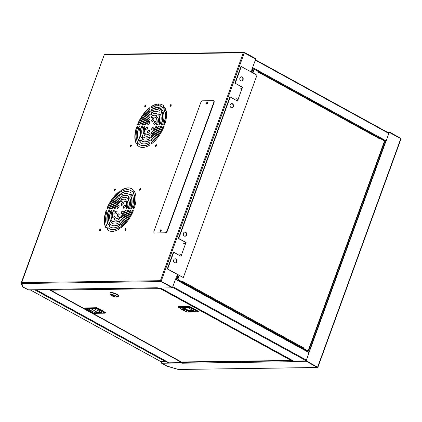 <?xml version="1.0" encoding="UTF-8"?>
<svg xmlns="http://www.w3.org/2000/svg" width="422" height="422" viewBox="0 0 422 422"><rect width="100%" height="100%" fill="white"/><g stroke="black" fill="none" stroke-linecap="round" stroke-linejoin="round"><path stroke-width="0.63" d="M161.932 363.142L167.17 366.154L178.295 369.477M308.572 349.674L309.88 350.244L306.077 360.916M389.158 132.434L385.481 143.063L389.158 132.434M400.773 139.239L400.752 138.69L389.348 132.429M387.76 132.413L389.364 132.392L400.684 138.653M317.819 367.151A0.67 0.549 -90.8 0 1 317.096 367.488L178.422 369.472L166.896 366.016L162.048 363.263L181.713 362.946L181.824 362.64L167.228 362.846M291.46 361.427L306.077 361.221L317.481 367.483L317.592 367.177L306.187 360.916L291.57 361.121L291.934 361.701A0.67 0.549 -90.8 0 1 291.845 361.638M317.602 367.14L306.008 360.879M306.203 360.879L309.88 350.244M310.075 350.244L308.603 349.585M384.009 142.409L385.307 142.974L309.901 350.149M400.768 138.653L400.879 138.347L389.474 132.086L389.364 132.392M389.474 132.086L387.217 132.118M161.879 363.284L166.896 362.931L161.573 363.004L161.689 363.284L167.212 366.254L178.226 369.466M306.077 361.221L306.187 360.916M317.096 367.488L317.481 367.483M291.523 360.029L291.897 360.166L291.655 360.815L181.961 362.334A0.67 0.549 89.2 0 0 182.241 363.221L181.713 362.946M181.961 362.334L182.082 362.002M291.887 361.116A0.338 0.274 -90.8 0 1 291.908 360.952L292.145 360.298M291.613 361.116A0.67 0.549 -90.8 0 1 291.655 360.815M400.752 138.653A0.67 0.549 -90.8 0 1 400.816 139.06M167.545 361.976L167.144 363.068M167.291 361.839L166.896 362.931M161.004 281.152L160.603 280.936M249.391 319.681L249.75 319.676A0.543 0.285 118.8 0 1 249.929 319.976L234.268 311.373A0.543 0.285 -61.2 0 0 234.089 311.072L175.663 278.989M326 108.876L326.48 108.865A0.543 0.285 -61.2 0 0 326.881 108.559L311.214 99.956A0.543 0.285 118.8 0 1 310.819 100.267L310.339 100.272M311.13 100.072L326.881 108.559M325.462 108.581L326.591 108.565M307.712 351.479L308.034 350.592M308.656 349.722L307.965 351.616M179.202 275.513L178.079 278.599A0.839 0.686 89.2 0 0 178.427 279.707L181.961 281.759A0.543 0.285 118.8 0 1 181.877 281.78L303.418 348.525A0.543 0.285 -61.2 0 0 303.914 348.023L303.761 348.535L307.49 350.582A0.839 0.686 89.2 0 0 308.392 350.165L384.289 141.65A0.839 0.686 89.2 0 0 383.941 140.542L380.211 138.495L380 138.975A0.543 0.285 -61.2 0 0 379.869 138.479L258.554 71.861M258.507 71.993A0.543 0.285 118.8 0 1 258.454 72.225L258.607 71.714L254.877 69.667A0.839 0.686 89.2 0 0 253.975 70.089L252.936 72.937M182.156 281.754L182.367 281.279A0.543 0.285 118.8 0 1 182.246 281.516M303.761 348.535L307.295 350.587A0.839 0.686 89.2 0 0 307.685 350.65M303.418 348.525L302.363 348.54M180.278 281.495L181.455 281.479M179.719 280.524L179.519 281.078M179.561 280.44L179.355 280.989M180.816 281.791L181.877 281.78M179.044 275.424L177.889 278.604A0.839 0.686 89.2 0 0 178.237 279.712L181.961 281.759M254.492 69.604A0.839 0.686 89.2 0 0 253.78 70.089L252.773 72.853M184.847 236.241A2.094 1.714 89.2 0 0 186.202 235.022A2.094 1.714 89.2 0 0 184.789 232.079M183.433 233.297A2.094 1.714 -90.8 0 1 184.968 232.063A2.094 1.714 -90.8 0 1 186.566 235.017A2.094 1.714 -90.8 0 1 185.026 236.251A2.094 1.714 -90.8 0 1 183.433 233.297M175.114 262.975A2.094 1.714 89.2 0 0 176.475 261.756A2.094 1.714 89.2 0 0 175.056 258.807M173.7 260.031A2.094 1.714 -90.8 0 1 175.241 258.797A2.094 1.714 -90.8 0 1 176.834 261.751A2.094 1.714 -90.8 0 1 175.299 262.985A2.094 1.714 -90.8 0 1 173.7 260.031M230.206 104.788A2.094 1.714 -90.8 0 1 231.741 103.554A2.094 1.714 -90.8 0 1 233.34 106.508A2.094 1.714 -90.8 0 1 231.799 107.742A2.094 1.714 -90.8 0 1 230.206 104.788M231.62 107.737A2.094 1.714 89.2 0 0 232.976 106.513A2.094 1.714 89.2 0 0 231.562 103.569M239.933 78.054A2.094 1.714 -90.8 0 1 241.474 76.825A2.094 1.714 -90.8 0 1 243.067 79.779A2.094 1.714 -90.8 0 1 241.532 81.013A2.094 1.714 -90.8 0 1 239.933 78.054M241.347 81.003A2.094 1.714 89.2 0 0 242.708 79.784A2.094 1.714 89.2 0 0 241.289 76.836M236.151 98.69A2.722 0.659 20 0 1 238.05 99.476L237.591 101.053L230.227 97.013L178.728 238.504L186.091 242.544L185.437 244.022A2.722 0.659 -160 0 0 183.538 243.236M167.645 268.962L183.306 277.56L167.281 268.967L167.645 268.962L173.727 252.25L181.085 256.296L181.544 254.714A2.722 0.659 20 0 0 179.645 253.928M183.306 277.56L256.977 75.158L241.31 66.555L235.233 83.266L242.592 87.307L241.938 88.784A2.722 0.659 -160 0 0 240.044 87.998M186.091 242.544L178.369 238.509L229.869 97.018L230.227 97.013M238.145 99.529L237.781 99.534L237.291 100.89M242.592 87.307L242.233 87.312L241.737 88.673M242.233 87.312L235.233 83.266M241.31 66.555L240.951 66.56L234.869 83.271M173.727 252.25L173.363 252.256L167.281 268.967M181.645 254.767L181.281 254.772L180.785 256.128M185.727 242.55L185.232 243.911M178.369 238.509L178.728 238.504M165.545 108.807L164.933 110.474L166.226 111.186M155.032 104.851L156.546 105.869M158.276 105.737L158.888 104.06M161.183 104.371L160.524 106.18M166.432 112.579L165.023 111.809M161.526 109.889L157.353 107.599M154.953 106.275L153.545 105.505M157.918 105.737L158.524 104.07M163.272 107.446L163.789 106.038M153.355 105.6L154.726 106.355M157.026 107.621L161.462 110.058M165.081 112.041L166.453 112.795M176.829 278.378L175.879 278.388M179.545 280.466L178.78 280.05M176.043 277.945L177.831 278.926M177.831 278.931L175.673 278.963M177.667 280.06L178.844 280.044M160.423 288.332L160.313 288.637A0.543 0.443 -90.8 0 1 160.059 288.01M92.861 309.838L93.146 309.057M181.249 361.886A0.543 0.285 -61.2 0 0 181.391 361.965A0.543 0.443 89.2 0 0 181.581 362.013L291.254 360.488A0.543 0.443 -90.8 0 1 291.064 360.441A0.543 0.285 -61.2 0 0 291.544 359.971M157.664 287.952L50.413 289.439A0.543 0.443 89.2 0 0 50.64 290.162A0.543 0.285 118.8 0 1 50.466 289.988M160.793 288.168A0.543 0.285 118.8 0 1 160.313 288.637L50.64 290.162L181.391 361.965L291.064 360.441L160.313 288.637M291.671 360.114L291.655 360.166A0.543 0.443 -90.8 0 1 291.254 360.488M92.698 309.753L92.951 309.057M105.41 312.554L102.077 310.297A2.511 0.607 -160 0 0 101.422 309.938L96.575 307.701L85.803 307.954M100.425 310.993L98.4 310.84L100.447 310.935M100.093 311.937L96.765 311.985L91.474 309.078M94.976 308.793L94.765 308.994L94.976 308.793L94.765 308.994L101.802 312.86L95.356 312.95L88.314 309.083L89.242 309.068M95.356 312.95L96.765 311.985M101.385 312.312L101.655 312.792L94.792 309.025L88.789 309.115M198.34 311.262L189.504 306.414L178.733 306.662M183.201 309.648L185.226 309.801L183.201 309.648M193.281 310.645L189.067 310.703L183.77 307.796M193.983 311.03L188.924 311.098L188.856 311.647L181.819 307.786L188.27 307.696L194.088 311.025M188.27 307.696L187.679 307.506L188.27 307.696M181.819 307.786L182.51 307.58L181.819 307.786M182.932 307.807L188.924 311.098L189.067 310.703M118.45 296.197L118.587 295.817A4.505 1.092 -160 0 0 116.947 294.239A4.505 1.092 -160 0 0 112.648 292.636A4.505 1.092 -160 0 0 110.126 292.736L109.984 293.116A4.505 1.092 20 0 1 110.849 292.81A4.505 1.092 20 0 1 116.804 294.625A4.505 1.092 20 0 1 118.45 296.197A4.505 1.092 20 0 1 118.223 296.402L116.688 297.062A3.244 0.786 20 0 1 116.229 297.135A3.244 0.786 20 0 1 113.054 296.36A3.244 0.786 20 0 1 110.78 294.915A3.244 0.786 20 0 1 111.371 294.472A3.244 0.786 20 0 1 115.264 295.569A3.244 0.786 20 0 1 116.688 297.062M110.78 294.915L110.026 293.422A4.505 1.092 20 0 1 109.984 293.116M114.995 296.582L112.173 295.031L115.069 296.376M166.532 114.9L165.413 114.283M163.662 113.323L161.584 112.183M156.799 109.556L154.405 108.238M152.653 107.278L151.735 106.777M166.521 115.443L165.445 114.853L166.521 115.454M163.773 113.935L161.726 112.811M155.876 109.599L153.83 108.475L155.855 109.599M151.556 107.241L152.147 107.563L151.556 107.225M163.778 113.951L161.737 112.832M160.793 361.548A0.712 0.369 -61.2 0 0 160.872 361.622A0.712 0.369 -61.2 0 0 160.977 361.649L165.456 361.585A0.712 0.369 -61.2 0 0 166.01 361.132M125.793 228.645A0.944 0.491 -61.2 0 0 124.986 229.389A0.944 0.491 -61.2 0 0 125.023 230.328A0.944 0.491 -61.2 0 0 125.165 230.365A0.944 0.491 -61.2 0 0 125.967 229.621A0.944 0.491 -61.2 0 0 125.93 228.677A0.944 0.491 -61.2 0 0 125.793 228.645M126.036 228.782A0.944 0.491 -61.2 0 0 125.297 229.404A0.944 0.491 -61.2 0 0 125.17 230.365M100.505 228.993A0.944 0.491 -61.2 0 0 99.697 229.737A0.944 0.491 -61.2 0 0 99.74 230.681A0.944 0.491 -61.2 0 0 99.877 230.713A0.944 0.491 -61.2 0 0 100.684 229.969A0.944 0.491 -61.2 0 0 100.647 229.03A0.944 0.491 -61.2 0 0 100.505 228.993M100.752 229.13A0.944 0.491 -61.2 0 0 100.009 229.753A0.944 0.491 -61.2 0 0 99.882 230.713M115.1 188.898A0.944 0.491 -61.2 0 0 114.293 189.642A0.944 0.491 -61.2 0 0 114.33 190.58A0.944 0.491 -61.2 0 0 114.473 190.612A0.944 0.491 -61.2 0 0 115.28 189.868A0.944 0.491 -61.2 0 0 115.238 188.929A0.944 0.491 -61.2 0 0 115.1 188.898M115.343 189.035A0.944 0.491 -61.2 0 0 114.605 189.657A0.944 0.491 -61.2 0 0 114.478 190.612M140.384 188.544A0.944 0.491 -61.2 0 0 139.582 189.288A0.944 0.491 -61.2 0 0 139.619 190.232A0.944 0.491 -61.2 0 0 139.761 190.264A0.944 0.491 -61.2 0 0 140.563 189.52A0.944 0.491 -61.2 0 0 140.526 188.576A0.944 0.491 -61.2 0 0 140.384 188.544M140.632 188.681A0.944 0.491 -61.2 0 0 139.893 189.304A0.944 0.491 -61.2 0 0 139.766 190.264M170.936 104.603A0.944 0.491 -61.2 0 0 170.135 105.347A0.944 0.491 -61.2 0 0 170.172 106.291A0.944 0.491 -61.2 0 0 170.314 106.323A0.944 0.491 -61.2 0 0 171.116 105.579A0.944 0.491 -61.2 0 0 171.079 104.635A0.944 0.491 -61.2 0 0 170.936 104.603M171.184 104.74A0.944 0.491 -61.2 0 0 170.446 105.363A0.944 0.491 -61.2 0 0 170.314 106.323M156.34 144.704A0.944 0.491 -61.2 0 0 155.539 145.448A0.944 0.491 -61.2 0 0 155.576 146.387A0.944 0.491 -61.2 0 0 155.718 146.423A0.944 0.491 -61.2 0 0 156.52 145.68A0.944 0.491 -61.2 0 0 156.483 144.735A0.944 0.491 -61.2 0 0 156.34 144.704M156.588 144.841A0.944 0.491 -61.2 0 0 155.85 145.463A0.944 0.491 -61.2 0 0 155.723 146.423M131.057 145.052A0.944 0.491 -61.2 0 0 130.25 145.796A0.944 0.491 -61.2 0 0 130.287 146.74A0.944 0.491 -61.2 0 0 130.43 146.772A0.944 0.491 -61.2 0 0 131.237 146.028A0.944 0.491 -61.2 0 0 131.195 145.089A0.944 0.491 -61.2 0 0 131.057 145.052M131.3 145.194A0.944 0.491 -61.2 0 0 130.562 145.817A0.944 0.491 -61.2 0 0 130.435 146.772M145.653 104.957A0.944 0.491 -61.2 0 0 144.846 105.7A0.944 0.491 -61.2 0 0 144.883 106.639A0.944 0.491 -61.2 0 0 145.026 106.676A0.944 0.491 -61.2 0 0 145.827 105.933A0.944 0.491 -61.2 0 0 145.79 104.988A0.944 0.491 -61.2 0 0 145.653 104.957M145.896 105.094A0.944 0.491 -61.2 0 0 145.157 105.716A0.944 0.491 -61.2 0 0 145.031 106.676M161.273 230.143A0.691 0.359 -61.2 0 0 161.193 230.127A0.691 0.359 -61.2 0 0 160.613 230.655A0.691 0.359 -61.2 0 0 160.613 231.351M161.262 230.322A0.691 0.359 -61.2 0 0 160.756 231.24M207.698 102.588A0.691 0.359 -61.2 0 0 207.619 102.578A0.691 0.359 -61.2 0 0 207.038 103.1A0.691 0.359 -61.2 0 0 207.038 103.801M207.687 102.773A0.691 0.359 -61.2 0 0 207.181 103.691L207.181 103.685M136.58 127.882L136.327 127.745A0.997 0.522 118.8 0 1 137.43 126.716A0.997 0.522 118.8 0 1 137.525 127.581A21.886 11.415 118.8 0 0 137.525 142.145A0.997 0.522 118.8 0 1 137.419 143.163A0.997 0.522 118.8 0 1 136.617 143.849A0.997 0.522 118.8 0 1 136.58 143.781A23.875 12.454 118.8 0 1 136.58 127.882A0.997 0.522 118.8 0 1 137.535 126.816M144.751 132.17A1.118 0.586 118.8 0 1 144.63 133.31A1.118 0.586 118.8 0 1 143.738 134.075A1.118 0.586 118.8 0 1 143.57 134.038A1.118 0.586 118.8 0 1 143.374 133.711A11.626 6.061 118.8 0 1 143.374 127.855A1.118 0.586 118.8 0 1 143.886 126.8A1.118 0.586 118.8 0 1 144.646 126.51A1.118 0.586 118.8 0 1 144.751 127.481A9.426 4.916 118.8 0 0 144.751 132.17M139.94 138.806A1.155 0.601 118.8 0 1 139.819 139.988A1.155 0.601 118.8 0 1 138.891 140.779A1.155 0.601 118.8 0 1 138.722 140.742A1.155 0.601 118.8 0 1 138.548 140.521A20.003 10.434 118.8 0 1 138.548 127.776A1.155 0.601 118.8 0 1 139.835 126.542A1.155 0.601 118.8 0 1 139.94 127.549A17.698 9.231 118.8 0 0 139.94 138.806M142.367 135.457A1.161 0.607 118.8 0 1 142.246 136.644A1.161 0.607 118.8 0 1 141.317 137.44A1.161 0.607 118.8 0 1 141.143 137.398A1.161 0.607 118.8 0 1 140.959 137.139A15.814 8.245 118.8 0 1 140.959 127.803A1.161 0.607 118.8 0 1 141.512 126.769A1.161 0.607 118.8 0 1 142.261 126.505A1.161 0.607 118.8 0 1 142.367 127.513A13.509 7.047 118.8 0 0 142.367 135.457M164.095 109.367L163.847 109.229A0.997 0.522 118.8 0 1 164.021 108.085A0.997 0.522 118.8 0 1 164.897 107.563A0.997 0.522 118.8 0 1 165.039 107.731A23.875 12.454 118.8 0 1 165.039 123.63A0.997 0.522 118.8 0 1 164.089 124.696A0.997 0.522 118.8 0 1 164.095 123.936A21.886 11.415 -61.2 0 0 164.095 109.367A0.997 0.522 118.8 0 1 164.2 108.343A0.997 0.522 118.8 0 1 165.007 107.668M156.868 119.347L156.62 119.204A1.118 0.586 118.8 0 1 156.815 117.928A1.118 0.586 118.8 0 1 157.796 117.342A1.118 0.586 118.8 0 1 157.992 117.664A11.626 6.061 118.8 0 1 157.992 123.519A1.118 0.586 118.8 0 1 156.889 124.907A1.118 0.586 118.8 0 1 156.726 124.865A1.118 0.586 118.8 0 1 156.62 123.894L156.868 124.036A9.426 4.916 -61.2 0 0 156.868 119.347A1.118 0.586 118.8 0 1 156.995 118.181A1.118 0.586 118.8 0 1 157.907 117.437M161.673 112.706L161.426 112.569A1.155 0.601 118.8 0 1 161.631 111.244A1.155 0.601 118.8 0 1 162.649 110.638A1.155 0.601 118.8 0 1 162.818 110.854A20.003 10.434 118.8 0 1 162.823 123.599A1.155 0.601 118.8 0 1 161.71 124.875A1.155 0.601 118.8 0 1 161.536 124.833A1.155 0.601 118.8 0 1 161.426 123.831L161.679 123.968A17.698 9.231 -61.2 0 0 161.673 112.706A1.155 0.601 118.8 0 1 161.811 111.503A1.155 0.601 118.8 0 1 162.76 110.733M159.252 116.055L158.999 115.918A1.161 0.607 118.8 0 1 159.205 114.589A1.161 0.607 118.8 0 1 160.228 113.982A1.161 0.607 118.8 0 1 160.413 114.241A15.814 8.245 118.8 0 1 160.413 123.577A1.161 0.607 118.8 0 1 159.284 124.912A1.161 0.607 118.8 0 1 159.11 124.87A1.161 0.607 118.8 0 1 158.999 123.862L159.252 123.999A13.509 7.047 -61.2 0 0 159.252 116.055A1.161 0.607 118.8 0 1 159.384 114.847A1.161 0.607 118.8 0 1 160.334 114.077M149.573 108.085L149.319 107.948A0.997 0.522 118.8 0 1 149.91 107.774A0.997 0.522 118.8 0 1 150.042 108.533A0.997 0.522 118.8 0 1 149.43 109.43A21.886 11.415 118.8 0 0 138.775 124.142A0.997 0.522 118.8 0 1 137.867 125.06A0.997 0.522 118.8 0 1 137.936 124.147A23.875 12.454 118.8 0 1 149.573 108.085A0.997 0.522 118.8 0 1 150.016 107.874M162.591 107.536A21.886 11.415 118.8 0 0 161.22 106.508A21.886 11.415 118.8 0 0 157.944 105.732A21.886 11.415 118.8 0 0 151.936 107.689A0.997 0.522 118.8 0 1 151.603 107.81A0.997 0.522 118.8 0 1 151.646 106.956A0.997 0.522 118.8 0 1 152.295 106.191L152.041 106.054A23.875 12.454 118.8 0 1 158.609 103.923A23.875 12.454 118.8 0 1 162.175 104.761A23.875 12.454 118.8 0 1 163.678 105.89A0.997 0.522 118.8 0 1 163.673 106.903A0.997 0.522 118.8 0 1 162.834 107.657A0.997 0.522 118.8 0 1 162.686 107.621A0.997 0.522 118.8 0 1 162.591 107.536L162.808 107.657A21.886 11.415 -61.2 0 0 161.468 106.645A21.886 11.415 -61.2 0 0 161.341 106.576M152.295 106.191A23.875 12.454 118.8 0 1 158.857 104.06A23.875 12.454 118.8 0 1 162.301 104.83M143.617 124.079A1.161 0.607 118.8 0 1 142.567 125.144A1.161 0.607 118.8 0 1 142.393 125.102A1.161 0.607 118.8 0 1 142.404 123.825A15.814 8.245 118.8 0 1 149.235 114.394A1.161 0.607 118.8 0 1 149.989 114.119A1.161 0.607 118.8 0 1 150.142 115.006A1.161 0.607 118.8 0 1 149.43 116.05A13.509 7.047 118.8 0 0 143.617 124.079M158.988 112.294L158.962 112.284A1.161 0.607 118.8 0 1 158.973 112.289A1.161 0.607 118.8 0 1 159.02 113.449A1.161 0.607 118.8 0 1 158.028 114.362A1.161 0.607 118.8 0 1 157.854 114.325A1.161 0.607 118.8 0 1 157.749 114.225L157.997 114.362A13.509 7.047 -61.2 0 0 157.438 113.987A13.509 7.047 -61.2 0 0 157.311 113.919M151.514 114.452A1.161 0.607 118.8 0 1 151.572 113.407A1.161 0.607 118.8 0 1 152.379 112.516A15.814 8.245 118.8 0 1 156.182 111.408A15.814 8.245 118.8 0 1 158.419 111.899M152.379 112.516L152.131 112.373A15.814 8.245 118.8 0 1 155.929 111.271A15.814 8.245 118.8 0 1 158.297 111.83A15.814 8.245 118.8 0 1 158.962 112.284M157.749 114.225A13.509 7.047 118.8 0 0 157.184 113.85A13.509 7.047 118.8 0 0 155.164 113.37A13.509 7.047 118.8 0 0 151.936 114.309A1.161 0.607 118.8 0 1 151.551 114.457A1.161 0.607 118.8 0 1 151.377 114.415A1.161 0.607 118.8 0 1 151.271 113.391A1.161 0.607 118.8 0 1 152.131 112.373M141.191 124.11A1.155 0.601 118.8 0 1 140.141 125.176A1.155 0.601 118.8 0 1 139.972 125.134A1.155 0.601 118.8 0 1 139.951 123.92A20.003 10.434 118.8 0 1 149.277 111.044A1.155 0.601 118.8 0 1 149.989 110.812A1.155 0.601 118.8 0 1 150.137 111.693A1.155 0.601 118.8 0 1 149.43 112.737A17.698 9.231 118.8 0 0 141.191 124.11M151.519 111.139A1.155 0.601 118.8 0 1 151.561 110.121A1.155 0.601 118.8 0 1 152.337 109.224L152.089 109.087A20.003 10.434 118.8 0 1 157.322 107.452A20.003 10.434 118.8 0 1 160.313 108.159A20.003 10.434 118.8 0 1 161.415 108.955A1.155 0.601 118.8 0 1 161.436 110.121A1.155 0.601 118.8 0 1 160.455 111.012A1.155 0.601 118.8 0 1 160.281 110.975A1.155 0.601 118.8 0 1 160.175 110.88L160.423 111.012A17.698 9.231 -61.2 0 0 159.453 110.316A17.698 9.231 -61.2 0 0 159.326 110.247M152.337 109.224A20.003 10.434 118.8 0 1 157.57 107.589A20.003 10.434 118.8 0 1 160.434 108.227M160.175 110.88A17.698 9.231 118.8 0 0 159.205 110.179A17.698 9.231 118.8 0 0 156.557 109.551A17.698 9.231 118.8 0 0 151.936 110.991A1.155 0.601 118.8 0 1 151.551 111.139A1.155 0.601 118.8 0 1 151.377 111.097A1.155 0.601 118.8 0 1 151.261 110.11A1.155 0.601 118.8 0 1 152.089 109.087M146.001 124.042A1.118 0.586 118.8 0 1 144.989 125.07A1.118 0.586 118.8 0 1 144.82 125.033A1.118 0.586 118.8 0 1 144.888 123.704A11.626 6.061 118.8 0 1 149.172 117.791A1.118 0.586 118.8 0 1 149.968 117.448A1.118 0.586 118.8 0 1 150.116 118.297A1.118 0.586 118.8 0 1 149.43 119.305A9.426 4.916 118.8 0 0 146.001 124.042M156.604 115.691L156.478 115.623A1.118 0.586 118.8 0 1 156.546 115.649A1.118 0.586 118.8 0 1 156.594 116.762A1.118 0.586 118.8 0 1 155.639 117.648A1.118 0.586 118.8 0 1 155.47 117.606A1.118 0.586 118.8 0 1 155.365 117.516L155.607 117.643A9.426 4.916 -61.2 0 0 155.47 117.564A9.426 4.916 -61.2 0 0 155.343 117.501M155.365 117.516A9.426 4.916 118.8 0 0 155.222 117.427A9.426 4.916 118.8 0 0 153.814 117.094A9.426 4.916 118.8 0 0 151.936 117.564A1.118 0.586 118.8 0 1 151.561 117.701A1.118 0.586 118.8 0 1 151.625 116.641A1.118 0.586 118.8 0 1 152.447 115.818A11.626 6.061 118.8 0 1 154.79 115.227A11.626 6.061 118.8 0 1 156.404 115.57M152.447 115.818L152.194 115.681A11.626 6.061 118.8 0 1 154.542 115.09A11.626 6.061 118.8 0 1 156.277 115.501A11.626 6.061 118.8 0 1 156.478 115.623M115.29 214.054A1.677 0.876 118.8 0 1 115.396 212.345A1.677 0.876 118.8 0 1 116.767 211.148A1.677 0.876 118.8 0 1 116.883 211.158M115.406 214.065A1.677 0.876 118.8 0 1 115.153 214.007A1.677 0.876 118.8 0 1 115.09 212.329A1.677 0.876 118.8 0 1 116.519 211.011A1.677 0.876 118.8 0 1 116.767 211.069A1.677 0.876 118.8 0 1 116.836 212.741A1.677 0.876 118.8 0 1 115.406 214.065M121.547 205.419A1.677 0.876 118.8 0 1 121.652 203.71A1.677 0.876 118.8 0 1 123.024 202.513A1.677 0.876 118.8 0 1 123.14 202.518M121.663 205.43A1.677 0.876 118.8 0 1 121.409 205.372A1.677 0.876 118.8 0 1 121.346 203.694A1.677 0.876 118.8 0 1 122.776 202.375A1.677 0.876 118.8 0 1 123.024 202.433A1.677 0.876 118.8 0 1 123.092 204.106A1.677 0.876 118.8 0 1 121.663 205.43M121.547 213.965A1.677 0.876 118.8 0 1 121.652 212.255A1.677 0.876 118.8 0 1 123.024 211.058A1.677 0.876 118.8 0 1 123.14 211.069M121.663 213.975A1.677 0.876 118.8 0 1 121.409 213.917A1.677 0.876 118.8 0 1 121.346 212.245A1.677 0.876 118.8 0 1 122.776 210.921A1.677 0.876 118.8 0 1 123.024 210.979A1.677 0.876 118.8 0 1 123.092 212.656A1.677 0.876 118.8 0 1 121.663 213.975M117.379 216.876A1.677 0.876 118.8 0 1 117.485 215.167A1.677 0.876 118.8 0 1 118.856 213.97A1.677 0.876 118.8 0 1 118.967 213.975M117.49 216.887A1.677 0.876 118.8 0 1 117.242 216.824A1.677 0.876 118.8 0 1 117.174 215.151A1.677 0.876 118.8 0 1 118.603 213.827A1.677 0.876 118.8 0 1 118.856 213.891A1.677 0.876 118.8 0 1 118.92 215.563A1.677 0.876 118.8 0 1 117.49 216.887M123.635 208.241A1.677 0.876 118.8 0 1 123.741 206.532A1.677 0.876 118.8 0 1 125.107 205.329A1.677 0.876 118.8 0 1 125.223 205.34M123.746 208.246A1.677 0.876 118.8 0 1 123.498 208.188A1.677 0.876 118.8 0 1 123.43 206.516A1.677 0.876 118.8 0 1 124.859 205.192A1.677 0.876 118.8 0 1 125.107 205.25A1.677 0.876 118.8 0 1 125.176 206.928A1.677 0.876 118.8 0 1 123.746 208.246M117.374 208.326A1.677 0.876 118.8 0 1 117.485 206.616A1.677 0.876 118.8 0 1 118.851 205.419A1.677 0.876 118.8 0 1 118.967 205.43M117.49 208.336A1.677 0.876 118.8 0 1 117.242 208.278A1.677 0.876 118.8 0 1 117.174 206.601A1.677 0.876 118.8 0 1 118.603 205.282A1.677 0.876 118.8 0 1 118.851 205.34A1.677 0.876 118.8 0 1 118.92 207.012A1.677 0.876 118.8 0 1 117.49 208.336M120.966 221.233A1.161 0.607 118.8 0 1 121.636 219.403A13.509 7.047 -61.2 0 0 127.449 211.38A1.161 0.607 118.8 0 1 128.499 210.309A1.161 0.607 118.8 0 1 128.536 210.309M127.449 211.38L127.196 211.243A1.161 0.607 118.8 0 1 128.251 210.172A1.161 0.607 118.8 0 1 128.425 210.214A1.161 0.607 118.8 0 1 128.415 211.491A15.814 8.245 118.8 0 1 121.583 220.922A1.161 0.607 118.8 0 1 120.824 221.197A1.161 0.607 118.8 0 1 120.676 220.31A1.161 0.607 118.8 0 1 121.383 219.266L121.636 219.403M120.972 224.546A1.155 0.601 118.8 0 1 121.636 222.716A17.698 9.231 -61.2 0 0 129.876 211.343A1.155 0.601 118.8 0 1 130.925 210.277A1.155 0.601 118.8 0 1 130.957 210.283M129.876 211.343L129.623 211.206A1.155 0.601 118.8 0 1 130.672 210.14A1.155 0.601 118.8 0 1 130.846 210.182A1.155 0.601 118.8 0 1 130.867 211.401A20.003 10.434 118.8 0 1 121.536 224.272A1.155 0.601 118.8 0 1 120.829 224.504A1.155 0.601 118.8 0 1 120.681 223.623A1.155 0.601 118.8 0 1 121.383 222.579L121.636 222.716M120.987 217.905A1.118 0.586 118.8 0 1 121.636 216.148A9.426 4.916 -61.2 0 0 125.065 211.411A1.118 0.586 118.8 0 1 126.078 210.383A1.118 0.586 118.8 0 1 126.104 210.383M125.065 211.411L124.817 211.274A1.118 0.586 118.8 0 1 125.83 210.246A1.118 0.586 118.8 0 1 125.999 210.283A1.118 0.586 118.8 0 1 125.93 211.617A11.626 6.061 118.8 0 1 121.647 217.53A1.118 0.586 118.8 0 1 120.845 217.868A1.118 0.586 118.8 0 1 120.703 217.019A1.118 0.586 118.8 0 1 121.383 216.011L121.636 216.148M133.199 210.393A0.997 0.522 118.8 0 1 133.204 210.393A0.997 0.522 118.8 0 0 132.292 211.311L132.044 211.174A0.997 0.522 118.8 0 1 132.946 210.256A0.997 0.522 118.8 0 1 133.099 210.288A0.997 0.522 118.8 0 1 133.13 211.306A23.875 12.454 118.8 0 1 121.494 227.368A0.997 0.522 118.8 0 1 120.903 227.548A0.997 0.522 118.8 0 1 120.776 226.783A0.997 0.522 118.8 0 1 121.383 225.886L121.636 226.023A21.886 11.415 -61.2 0 0 132.292 211.311M109.725 228.877A21.886 11.415 -61.2 0 0 109.847 228.951A21.886 11.415 -61.2 0 0 119.136 227.769A0.997 0.522 118.8 0 1 119.463 227.643A0.997 0.522 118.8 0 1 119.468 227.643M119.136 227.769L118.883 227.632A0.997 0.522 118.8 0 1 119.215 227.505A0.997 0.522 118.8 0 1 119.363 227.537A0.997 0.522 118.8 0 1 119.468 228.376A0.997 0.522 118.8 0 1 118.772 229.262A23.875 12.454 118.8 0 1 108.639 230.554A23.875 12.454 118.8 0 1 107.141 229.426A0.997 0.522 118.8 0 1 107.146 228.418A0.997 0.522 118.8 0 1 107.979 227.658A0.997 0.522 118.8 0 1 108.132 227.695A0.997 0.522 118.8 0 1 108.222 227.78A21.886 11.415 118.8 0 0 109.599 228.814L109.847 228.951M108.232 227.796A0.997 0.522 118.8 0 1 108.243 227.796A0.997 0.522 118.8 0 0 107.394 228.555A0.997 0.522 118.8 0 0 107.388 229.563L107.141 229.426M115.723 217.952A9.426 4.916 -61.2 0 0 115.844 218.026A9.426 4.916 -61.2 0 0 119.131 217.894A1.118 0.586 118.8 0 1 119.505 217.752A1.118 0.586 118.8 0 1 119.526 217.752M119.131 217.894L118.883 217.757A1.118 0.586 118.8 0 1 119.252 217.615A1.118 0.586 118.8 0 1 119.421 217.652A1.118 0.586 118.8 0 1 119.5 218.686A1.118 0.586 118.8 0 1 118.619 219.635A11.626 6.061 118.8 0 1 114.536 219.815A11.626 6.061 118.8 0 1 114.336 219.698A1.118 0.586 118.8 0 1 114.267 219.672A1.118 0.586 118.8 0 1 114.225 218.554A1.118 0.586 118.8 0 1 115.18 217.673A1.118 0.586 118.8 0 1 115.343 217.71A1.118 0.586 118.8 0 1 115.449 217.805A9.426 4.916 118.8 0 0 115.596 217.889L115.844 218.026M114.462 219.767A1.118 0.586 118.8 0 1 114.504 218.628A1.118 0.586 118.8 0 1 115.428 217.81A1.118 0.586 118.8 0 1 115.459 217.81M111.74 225.206A17.698 9.231 -61.2 0 0 111.867 225.279A17.698 9.231 -61.2 0 0 119.131 224.462A1.155 0.601 118.8 0 1 119.516 224.314A1.155 0.601 118.8 0 1 119.547 224.319M119.131 224.462L118.883 224.325A1.155 0.601 118.8 0 1 119.268 224.177A1.155 0.601 118.8 0 1 119.442 224.219A1.155 0.601 118.8 0 1 119.553 225.206A1.155 0.601 118.8 0 1 118.73 226.234A20.003 10.434 118.8 0 1 110.506 227.163A20.003 10.434 118.8 0 1 109.403 226.361A1.155 0.601 118.8 0 1 109.382 225.195A1.155 0.601 118.8 0 1 110.364 224.304A1.155 0.601 118.8 0 1 110.532 224.34A1.155 0.601 118.8 0 1 110.643 224.441A1.155 0.601 118.8 0 0 110.611 224.441A1.155 0.601 118.8 0 0 109.63 225.332A1.155 0.601 118.8 0 0 109.651 226.498L109.403 226.361M113.755 221.534A13.509 7.047 -61.2 0 0 113.882 221.608A13.509 7.047 -61.2 0 0 119.131 221.149A1.161 0.607 118.8 0 1 119.521 221.001A1.161 0.607 118.8 0 1 119.553 221.001M119.131 221.149L118.883 221.012A1.161 0.607 118.8 0 1 119.268 220.864A1.161 0.607 118.8 0 1 119.442 220.901A1.161 0.607 118.8 0 1 119.547 221.925A1.161 0.607 118.8 0 1 118.688 222.943A15.814 8.245 118.8 0 1 112.521 223.491A15.814 8.245 118.8 0 1 111.851 223.038A1.161 0.607 118.8 0 1 111.841 223.032A1.161 0.607 118.8 0 1 111.793 221.872A1.161 0.607 118.8 0 1 112.785 220.954A1.161 0.607 118.8 0 1 112.959 220.996A1.161 0.607 118.8 0 1 113.07 221.091A1.161 0.607 118.8 0 0 113.038 221.091A1.161 0.607 118.8 0 0 112.052 221.993A1.161 0.607 118.8 0 0 112.083 223.159M106.977 210.757A0.997 0.522 118.8 0 1 106.982 210.757A0.997 0.522 118.8 0 0 106.027 211.823L105.774 211.686A0.997 0.522 118.8 0 1 106.729 210.62A0.997 0.522 118.8 0 1 106.877 210.652A0.997 0.522 118.8 0 1 106.972 211.522A21.886 11.415 118.8 0 0 106.972 226.087A0.997 0.522 118.8 0 1 106.792 227.231A0.997 0.522 118.8 0 1 105.917 227.753A0.997 0.522 118.8 0 1 105.78 227.585L106.027 227.722A23.875 12.454 118.8 0 1 106.027 211.823M113.159 218.016A1.118 0.586 118.8 0 1 113.075 217.789A11.626 6.061 118.8 0 1 113.075 211.934A1.118 0.586 118.8 0 1 114.177 210.546A1.118 0.586 118.8 0 1 114.204 210.546M113.075 211.934L112.822 211.797A1.118 0.586 118.8 0 1 113.924 210.409A1.118 0.586 118.8 0 1 114.093 210.451A1.118 0.586 118.8 0 1 114.198 211.422A9.426 4.916 118.8 0 0 114.198 216.111A1.118 0.586 118.8 0 1 113.998 217.393A1.118 0.586 118.8 0 1 113.017 217.979A1.118 0.586 118.8 0 1 112.822 217.652L113.075 217.789M108.312 224.72A1.155 0.601 118.8 0 1 108.248 224.599A20.003 10.434 118.8 0 1 108.248 211.855A1.155 0.601 118.8 0 1 109.361 210.578A1.155 0.601 118.8 0 1 109.393 210.578M108.248 211.855L107.995 211.717A1.155 0.601 118.8 0 1 109.108 210.441A1.155 0.601 118.8 0 1 109.282 210.483A1.155 0.601 118.8 0 1 109.388 211.485A17.698 9.231 118.8 0 0 109.393 222.747A1.155 0.601 118.8 0 1 109.187 224.071A1.155 0.601 118.8 0 1 108.169 224.678A1.155 0.601 118.8 0 1 107.995 224.462L108.248 224.599M110.733 221.376A1.161 0.607 118.8 0 1 110.654 221.218A15.814 8.245 118.8 0 1 110.654 211.881A1.161 0.607 118.8 0 1 111.783 210.541A1.161 0.607 118.8 0 1 111.819 210.541M110.654 211.881L110.406 211.744A1.161 0.607 118.8 0 1 111.535 210.404A1.161 0.607 118.8 0 1 111.709 210.446A1.161 0.607 118.8 0 1 111.814 211.454A13.509 7.047 118.8 0 0 111.819 219.398A1.161 0.607 118.8 0 1 111.608 220.727A1.161 0.607 118.8 0 1 110.59 221.339A1.161 0.607 118.8 0 1 110.406 221.075L110.654 221.218M107.309 209.001A0.997 0.522 118.8 0 1 107.388 208.088A23.875 12.454 118.8 0 1 119.02 192.026A0.997 0.522 118.8 0 1 119.463 191.815A0.997 0.522 118.8 0 1 119.468 191.815M119.02 192.026L118.772 191.889A0.997 0.522 118.8 0 1 119.21 191.678A0.997 0.522 118.8 0 1 119.357 191.715A0.997 0.522 118.8 0 1 119.489 192.474A0.997 0.522 118.8 0 1 118.877 193.371A21.886 11.415 118.8 0 0 108.222 208.083A0.997 0.522 118.8 0 1 107.167 208.969A0.997 0.522 118.8 0 1 107.135 207.951L107.388 208.088M114.409 209.011A1.118 0.586 118.8 0 1 114.584 207.782A11.626 6.061 118.8 0 1 118.867 201.869A1.118 0.586 118.8 0 1 119.5 201.489A1.118 0.586 118.8 0 1 119.526 201.489M118.867 201.869L118.619 201.732A1.118 0.586 118.8 0 1 119.252 201.352A1.118 0.586 118.8 0 1 119.421 201.389A1.118 0.586 118.8 0 1 119.563 202.238A1.118 0.586 118.8 0 1 118.883 203.246A9.426 4.916 118.8 0 0 115.449 207.983A1.118 0.586 118.8 0 1 114.267 208.974A1.118 0.586 118.8 0 1 114.336 207.64L114.584 207.782M109.556 209.117A1.155 0.601 118.8 0 1 109.651 207.999A20.003 10.434 118.8 0 1 118.978 195.122A1.155 0.601 118.8 0 1 119.516 194.848A1.155 0.601 118.8 0 1 119.547 194.853M118.978 195.122L118.724 194.985A1.155 0.601 118.8 0 1 119.262 194.711A1.155 0.601 118.8 0 1 119.437 194.753A1.155 0.601 118.8 0 1 119.584 195.634A1.155 0.601 118.8 0 1 118.877 196.678A17.698 9.231 118.8 0 0 110.643 208.051A1.155 0.601 118.8 0 1 109.419 209.075A1.155 0.601 118.8 0 1 109.398 207.861L109.651 207.999M111.983 209.085A1.161 0.607 118.8 0 1 112.104 207.904A15.814 8.245 118.8 0 1 118.935 198.472A1.161 0.607 118.8 0 1 119.516 198.161A1.161 0.607 118.8 0 1 119.547 198.161M118.935 198.472L118.682 198.335A1.161 0.607 118.8 0 1 119.268 198.023A1.161 0.607 118.8 0 1 119.437 198.06A1.161 0.607 118.8 0 1 119.59 198.947A1.161 0.607 118.8 0 1 118.877 199.991A13.509 7.047 118.8 0 0 113.07 208.02A1.161 0.607 118.8 0 1 111.841 209.043A1.161 0.607 118.8 0 1 111.851 207.766L112.104 207.904M121.045 191.752A0.997 0.522 118.8 0 1 121.093 190.892A0.997 0.522 118.8 0 1 121.742 190.132L121.489 189.995A0.997 0.522 118.8 0 0 120.797 190.881A0.997 0.522 118.8 0 0 120.903 191.72A0.997 0.522 118.8 0 0 121.383 191.625A21.886 11.415 118.8 0 1 127.397 189.673A21.886 11.415 118.8 0 1 130.667 190.443A21.886 11.415 118.8 0 1 132.039 191.477L132.255 191.599M121.742 190.132A23.875 12.454 118.8 0 1 128.304 188.001A23.875 12.454 118.8 0 1 131.748 188.771M121.489 189.995A23.875 12.454 118.8 0 1 128.056 187.859A23.875 12.454 118.8 0 1 131.627 188.703A23.875 12.454 118.8 0 1 133.125 189.831A0.997 0.522 118.8 0 1 133.051 190.971A0.997 0.522 118.8 0 1 132.133 191.562A0.997 0.522 118.8 0 1 132.039 191.477M120.987 201.642A1.118 0.586 118.8 0 1 121.072 200.582A1.118 0.586 118.8 0 1 121.895 199.759L121.641 199.622A1.118 0.586 118.8 0 0 120.766 200.571A1.118 0.586 118.8 0 0 120.845 201.605A1.118 0.586 118.8 0 0 121.383 201.5A9.426 4.916 118.8 0 1 123.261 201.036A9.426 4.916 118.8 0 1 124.669 201.368A9.426 4.916 118.8 0 1 124.817 201.452L125.054 201.584A9.426 4.916 -61.2 0 0 124.917 201.505A9.426 4.916 -61.2 0 0 124.791 201.442M126.057 199.632L125.93 199.559A1.118 0.586 118.8 0 1 125.993 199.59A1.118 0.586 118.8 0 1 125.967 200.846A1.118 0.586 118.8 0 1 124.917 201.547A1.118 0.586 118.8 0 1 124.817 201.452M121.895 199.759A11.626 6.061 118.8 0 1 124.242 199.168A11.626 6.061 118.8 0 1 125.851 199.511M121.641 199.622A11.626 6.061 118.8 0 1 123.989 199.031A11.626 6.061 118.8 0 1 125.73 199.442A11.626 6.061 118.8 0 1 125.93 199.559M120.966 195.08A1.155 0.601 118.8 0 1 121.008 194.062A1.155 0.601 118.8 0 1 121.784 193.165L121.536 193.028A1.155 0.601 118.8 0 0 120.708 194.051A1.155 0.601 118.8 0 0 120.824 195.038A1.155 0.601 118.8 0 0 121.383 194.932A17.698 9.231 118.8 0 1 126.004 193.492A17.698 9.231 118.8 0 1 128.652 194.115A17.698 9.231 118.8 0 1 129.623 194.816L129.87 194.953A17.698 9.231 -61.2 0 0 128.9 194.252A17.698 9.231 -61.2 0 0 128.773 194.189M121.784 193.165A20.003 10.434 118.8 0 1 127.022 191.53A20.003 10.434 118.8 0 1 129.886 192.168M121.536 193.028A20.003 10.434 118.8 0 1 126.769 191.393A20.003 10.434 118.8 0 1 129.76 192.1A20.003 10.434 118.8 0 1 130.862 192.896A1.155 0.601 118.8 0 1 130.804 194.21A1.155 0.601 118.8 0 1 129.728 194.917A1.155 0.601 118.8 0 1 129.623 194.816M120.966 198.393A1.161 0.607 118.8 0 1 121.019 197.343A1.161 0.607 118.8 0 1 121.831 196.452L121.578 196.314A1.161 0.607 118.8 0 0 120.718 197.332A1.161 0.607 118.8 0 0 120.824 198.356A1.161 0.607 118.8 0 0 121.383 198.25A13.509 7.047 118.8 0 1 124.617 197.311A13.509 7.047 118.8 0 1 126.637 197.786A13.509 7.047 118.8 0 1 127.196 198.166L127.444 198.303A13.509 7.047 -61.2 0 0 126.885 197.929A13.509 7.047 -61.2 0 0 126.758 197.86M128.436 196.235L128.409 196.219A1.161 0.607 118.8 0 1 128.425 196.23A1.161 0.607 118.8 0 1 128.393 197.538A1.161 0.607 118.8 0 1 127.307 198.266A1.161 0.607 118.8 0 1 127.196 198.166M121.831 196.452A15.814 8.245 118.8 0 1 125.629 195.349A15.814 8.245 118.8 0 1 127.866 195.84M121.578 196.314A15.814 8.245 118.8 0 1 125.381 195.212A15.814 8.245 118.8 0 1 127.745 195.771A15.814 8.245 118.8 0 1 128.409 196.219M134.449 191.609A0.997 0.522 118.8 0 1 134.454 191.609A0.997 0.522 118.8 0 0 133.647 192.29A0.997 0.522 118.8 0 0 133.542 193.308L133.294 193.17A0.997 0.522 118.8 0 1 133.399 192.152A0.997 0.522 118.8 0 1 134.196 191.472A0.997 0.522 118.8 0 1 134.349 191.504A0.997 0.522 118.8 0 1 134.486 191.672A23.875 12.454 118.8 0 1 134.486 207.571A0.997 0.522 118.8 0 1 133.389 208.605A0.997 0.522 118.8 0 1 133.294 207.735L133.547 207.872A21.886 11.415 -61.2 0 0 133.542 193.308M126.315 208.848A1.118 0.586 118.8 0 1 126.315 207.972A9.426 4.916 -61.2 0 0 126.315 203.283A1.118 0.586 118.8 0 1 126.436 202.143A1.118 0.586 118.8 0 1 127.328 201.378A1.118 0.586 118.8 0 1 127.354 201.378M126.315 203.283L126.067 203.146A1.118 0.586 118.8 0 1 126.183 202.006A1.118 0.586 118.8 0 1 127.08 201.241A1.118 0.586 118.8 0 1 127.249 201.278A1.118 0.586 118.8 0 1 127.439 201.605A11.626 6.061 118.8 0 1 127.444 207.46A1.118 0.586 118.8 0 1 126.927 208.515A1.118 0.586 118.8 0 1 126.173 208.806A1.118 0.586 118.8 0 1 126.067 207.835L126.315 207.972M131.126 208.816A1.155 0.601 118.8 0 1 131.126 207.909A17.698 9.231 -61.2 0 0 131.126 196.647A1.155 0.601 118.8 0 1 131.247 195.465A1.155 0.601 118.8 0 1 132.176 194.674A1.155 0.601 118.8 0 1 132.207 194.674M131.126 196.647L130.873 196.51A1.155 0.601 118.8 0 1 130.994 195.328A1.155 0.601 118.8 0 1 131.922 194.537A1.155 0.601 118.8 0 1 132.097 194.579A1.155 0.601 118.8 0 1 132.265 194.795A20.003 10.434 118.8 0 1 132.271 207.54A1.155 0.601 118.8 0 1 130.984 208.774A1.155 0.601 118.8 0 1 130.873 207.772L131.126 207.909M128.699 208.853A1.161 0.607 118.8 0 1 128.699 207.94A13.509 7.047 -61.2 0 0 128.699 199.996A1.161 0.607 118.8 0 1 128.821 198.809A1.161 0.607 118.8 0 1 129.749 198.018A1.161 0.607 118.8 0 1 129.786 198.018M128.699 199.996L128.446 199.859A1.161 0.607 118.8 0 1 128.568 198.672A1.161 0.607 118.8 0 1 129.501 197.881A1.161 0.607 118.8 0 1 129.675 197.918A1.161 0.607 118.8 0 1 129.86 198.182A15.814 8.245 118.8 0 1 129.86 207.513A1.161 0.607 118.8 0 1 129.306 208.547A1.161 0.607 118.8 0 1 128.557 208.811A1.161 0.607 118.8 0 1 128.446 207.803L128.699 207.94M158.002 127.439L157.749 127.302A1.161 0.607 118.8 0 1 158.978 126.273A1.161 0.607 118.8 0 1 158.962 127.549A15.814 8.245 118.8 0 1 152.131 136.981A1.161 0.607 118.8 0 1 151.551 137.298A1.161 0.607 118.8 0 1 151.377 137.255A1.161 0.607 118.8 0 1 151.229 136.369A1.161 0.607 118.8 0 1 151.936 135.325L152.189 135.462A13.509 7.047 -61.2 0 0 158.002 127.439A1.161 0.607 118.8 0 1 159.083 126.368M160.429 127.402L160.175 127.265A1.155 0.601 118.8 0 1 161.399 126.241A1.155 0.601 118.8 0 1 161.415 127.46A20.003 10.434 118.8 0 1 152.089 140.336A1.155 0.601 118.8 0 1 151.551 140.605A1.155 0.601 118.8 0 1 151.382 140.563A1.155 0.601 118.8 0 1 151.229 139.682A1.155 0.601 118.8 0 1 151.936 138.638L152.189 138.78A17.698 9.231 -61.2 0 0 160.429 127.402A1.155 0.601 118.8 0 1 161.51 126.342M155.618 127.47L155.37 127.333A1.118 0.586 118.8 0 1 156.546 126.347A1.118 0.586 118.8 0 1 156.483 127.676A11.626 6.061 118.8 0 1 152.2 133.589A1.118 0.586 118.8 0 1 151.567 133.969A1.118 0.586 118.8 0 1 151.398 133.927A1.118 0.586 118.8 0 1 151.255 133.078A1.118 0.586 118.8 0 1 151.936 132.07L152.189 132.207A9.426 4.916 -61.2 0 0 155.618 127.47A1.118 0.586 118.8 0 1 156.657 126.442M162.845 127.37L162.597 127.233A0.997 0.522 118.8 0 1 163.652 126.352A0.997 0.522 118.8 0 1 163.678 127.365A23.875 12.454 118.8 0 1 152.047 143.427A0.997 0.522 118.8 0 1 151.603 143.638A0.997 0.522 118.8 0 1 152.189 142.082A21.886 11.415 -61.2 0 0 162.845 127.37A0.997 0.522 118.8 0 1 163.757 126.452M145.959 130.124A1.677 0.876 118.8 0 1 145.706 130.066A1.677 0.876 118.8 0 1 145.637 128.388A1.677 0.876 118.8 0 1 147.067 127.069A1.677 0.876 118.8 0 1 147.32 127.127A1.677 0.876 118.8 0 1 147.389 128.8A1.677 0.876 118.8 0 1 145.959 130.124M145.843 130.113A1.677 0.876 118.8 0 1 145.949 128.404A1.677 0.876 118.8 0 1 147.32 127.207A1.677 0.876 118.8 0 1 147.436 127.217M152.215 130.039A1.677 0.876 118.8 0 1 151.962 129.976A1.677 0.876 118.8 0 1 151.899 128.304A1.677 0.876 118.8 0 1 153.328 126.98A1.677 0.876 118.8 0 1 153.576 127.043A1.677 0.876 118.8 0 1 153.645 128.715A1.677 0.876 118.8 0 1 152.215 130.039M152.099 130.029A1.677 0.876 118.8 0 1 152.205 128.32A1.677 0.876 118.8 0 1 153.576 127.117A1.677 0.876 118.8 0 1 153.692 127.127M152.215 121.489A1.677 0.876 118.8 0 1 151.962 121.43A1.677 0.876 118.8 0 1 151.894 119.753A1.677 0.876 118.8 0 1 153.323 118.434A1.677 0.876 118.8 0 1 153.576 118.492A1.677 0.876 118.8 0 1 153.645 120.165A1.677 0.876 118.8 0 1 152.215 121.489M152.099 121.478A1.677 0.876 118.8 0 1 152.205 119.769A1.677 0.876 118.8 0 1 153.576 118.571A1.677 0.876 118.8 0 1 153.692 118.582M154.299 124.311A1.677 0.876 118.8 0 1 154.046 124.247A1.677 0.876 118.8 0 1 153.983 122.575A1.677 0.876 118.8 0 1 155.412 121.251A1.677 0.876 118.8 0 1 155.66 121.314A1.677 0.876 118.8 0 1 155.729 122.987A1.677 0.876 118.8 0 1 154.299 124.311M154.183 124.3A1.677 0.876 118.8 0 1 154.294 122.591A1.677 0.876 118.8 0 1 155.66 121.388A1.677 0.876 118.8 0 1 155.776 121.399M148.043 132.946A1.677 0.876 118.8 0 1 147.795 132.888A1.677 0.876 118.8 0 1 147.726 131.21A1.677 0.876 118.8 0 1 149.156 129.892A1.677 0.876 118.8 0 1 149.404 129.95A1.677 0.876 118.8 0 1 149.472 131.622A1.677 0.876 118.8 0 1 148.043 132.946M147.927 132.935A1.677 0.876 118.8 0 1 148.038 131.226A1.677 0.876 118.8 0 1 149.404 130.029A1.677 0.876 118.8 0 1 149.52 130.039M148.043 124.395A1.677 0.876 118.8 0 1 147.79 124.337A1.677 0.876 118.8 0 1 147.726 122.66A1.677 0.876 118.8 0 1 149.156 121.341A1.677 0.876 118.8 0 1 149.404 121.399A1.677 0.876 118.8 0 1 149.472 123.071A1.677 0.876 118.8 0 1 148.043 124.395M147.927 124.385A1.677 0.876 118.8 0 1 148.032 122.675A1.677 0.876 118.8 0 1 149.404 121.478A1.677 0.876 118.8 0 1 149.52 121.489M143.712 134.075A1.118 0.586 118.8 0 1 143.628 133.848A11.626 6.061 118.8 0 1 143.628 127.993A1.118 0.586 118.8 0 1 144.751 126.611M138.859 140.779A1.155 0.601 118.8 0 1 138.801 140.658A20.003 10.434 118.8 0 1 138.796 127.913A1.155 0.601 118.8 0 1 139.94 126.642M141.286 137.435A1.161 0.607 118.8 0 1 141.206 137.277A15.814 8.245 118.8 0 1 141.206 127.94A1.161 0.607 118.8 0 1 142.367 126.6M156.863 124.907A1.118 0.586 118.8 0 1 156.868 124.036M161.673 124.875A1.155 0.601 118.8 0 1 161.679 123.968M159.252 124.912A1.161 0.607 118.8 0 1 159.252 123.999M142.53 125.144A1.161 0.607 118.8 0 1 142.652 123.962A15.814 8.245 118.8 0 1 149.483 114.531A1.161 0.607 118.8 0 1 150.1 114.22M140.109 125.176A1.155 0.601 118.8 0 1 140.204 124.057A20.003 10.434 118.8 0 1 149.53 111.181A1.155 0.601 118.8 0 1 150.1 110.912M144.962 125.07A1.118 0.586 118.8 0 1 145.136 123.841A11.626 6.061 118.8 0 1 149.42 117.928A1.118 0.586 118.8 0 1 150.079 117.548M121.051 227.579A0.997 0.522 118.8 0 1 121.636 226.023M108.765 230.623A23.875 12.454 118.8 0 1 107.388 229.563M114.663 219.883A11.626 6.061 118.8 0 1 114.589 219.836L114.336 219.698M110.633 227.226A20.003 10.434 118.8 0 1 109.651 226.498M112.648 223.554A15.814 8.245 118.8 0 1 112.104 223.175L111.851 223.038M132.271 191.599A21.886 11.415 -61.2 0 0 130.915 190.58A21.886 11.415 -61.2 0 0 130.794 190.517M133.531 208.637A0.997 0.522 118.8 0 1 133.547 207.872M151.519 137.298A1.161 0.607 118.8 0 1 152.189 135.462M151.519 140.605A1.155 0.601 118.8 0 1 152.189 138.78M151.54 133.969A1.118 0.586 118.8 0 1 152.189 132.207M143.2 139.613A15.814 8.245 118.8 0 1 142.657 139.234L142.404 139.096A1.161 0.607 118.8 0 1 142.393 139.091A1.161 0.607 118.8 0 1 142.42 137.778A1.161 0.607 118.8 0 1 143.512 137.055A1.161 0.607 118.8 0 1 143.622 137.15A1.161 0.607 118.8 0 0 142.615 138.031A1.161 0.607 118.8 0 0 142.631 139.223M144.308 137.593A13.509 7.047 -61.2 0 0 144.435 137.667A13.509 7.047 -61.2 0 0 149.683 137.208A1.161 0.607 118.8 0 1 150.1 137.06M141.185 143.285A20.003 10.434 118.8 0 1 140.204 142.557A1.155 0.601 118.8 0 1 140.199 141.37A1.155 0.601 118.8 0 1 141.196 140.5A1.155 0.601 118.8 0 0 141.085 140.405A1.155 0.601 118.8 0 0 140.009 141.106A1.155 0.601 118.8 0 0 139.951 142.42L140.204 142.557M142.293 141.27A17.698 9.231 -61.2 0 0 142.414 141.338A17.698 9.231 -61.2 0 0 149.683 140.521A1.155 0.601 118.8 0 1 150.1 140.378M145.215 135.942A11.626 6.061 118.8 0 1 145.142 135.895L144.888 135.757A1.118 0.586 118.8 0 1 144.82 135.731A1.118 0.586 118.8 0 1 144.846 134.47A1.118 0.586 118.8 0 1 145.896 133.769A1.118 0.586 118.8 0 1 146.001 133.864A9.426 4.916 118.8 0 0 146.149 133.948L146.397 134.085A9.426 4.916 -61.2 0 0 149.683 133.953A1.118 0.586 118.8 0 1 150.079 133.811M145.01 135.826A1.118 0.586 118.8 0 1 145.068 134.665A1.118 0.586 118.8 0 1 146.012 133.869M139.318 146.682A23.875 12.454 118.8 0 1 137.941 145.622A0.997 0.522 118.8 0 1 137.952 144.604A0.997 0.522 118.8 0 1 138.796 143.86A0.997 0.522 118.8 0 0 138.68 143.754A0.997 0.522 118.8 0 0 137.762 144.35A0.997 0.522 118.8 0 0 137.688 145.484L137.941 145.622M140.278 144.941A21.886 11.415 -61.2 0 0 140.399 145.01A21.886 11.415 -61.2 0 0 149.683 143.828A0.997 0.522 118.8 0 1 150.021 143.702M136.58 143.781L136.327 143.644A23.875 12.454 118.8 0 1 136.327 127.745M136.617 143.849A0.997 0.522 118.8 0 1 136.47 143.812A0.997 0.522 118.8 0 1 136.327 143.644M163.847 109.229A21.886 11.415 118.8 0 1 163.847 123.794L164.095 123.936M164.089 124.696A0.997 0.522 118.8 0 1 163.942 124.664A0.997 0.522 118.8 0 1 163.847 123.794M156.62 119.204A9.426 4.916 118.8 0 1 156.62 123.894M161.426 112.569A17.698 9.231 118.8 0 1 161.426 123.831M158.999 115.918A13.509 7.047 118.8 0 1 158.999 123.862M137.936 124.147L137.688 124.01A23.875 12.454 118.8 0 1 149.319 107.948M137.867 125.06A0.997 0.522 118.8 0 1 137.72 125.028A0.997 0.522 118.8 0 1 137.688 124.01M151.603 107.81A0.997 0.522 118.8 0 1 151.451 107.779A0.997 0.522 118.8 0 1 151.35 106.945A0.997 0.522 118.8 0 1 152.041 106.054M151.561 117.701A1.118 0.586 118.8 0 1 151.398 117.664A1.118 0.586 118.8 0 1 151.313 116.63A1.118 0.586 118.8 0 1 152.194 115.681M127.196 211.243A13.509 7.047 118.8 0 1 121.383 219.266M129.623 211.206A17.698 9.231 118.8 0 1 121.383 222.579M124.817 211.274A9.426 4.916 118.8 0 1 121.383 216.011M132.044 211.174A21.886 11.415 118.8 0 1 121.383 225.886M118.883 227.632A21.886 11.415 118.8 0 1 109.599 228.814M118.883 217.757A9.426 4.916 118.8 0 1 115.596 217.889M118.883 224.325A17.698 9.231 118.8 0 1 111.614 225.142A17.698 9.231 118.8 0 1 110.643 224.441M118.883 221.012A13.509 7.047 118.8 0 1 113.629 221.471A13.509 7.047 118.8 0 1 113.07 221.091M105.78 227.585A23.875 12.454 118.8 0 1 105.774 211.686M112.822 217.652A11.626 6.061 118.8 0 1 112.822 211.797M107.995 224.462A20.003 10.434 118.8 0 1 107.995 211.717M110.406 221.075A15.814 8.245 118.8 0 1 110.406 211.744M107.135 207.951A23.875 12.454 118.8 0 1 118.772 191.889M114.336 207.64A11.626 6.061 118.8 0 1 118.619 201.732M109.398 207.861A20.003 10.434 118.8 0 1 118.724 194.985M111.851 207.766A15.814 8.245 118.8 0 1 118.682 198.335M133.294 193.17A21.886 11.415 118.8 0 1 133.294 207.735M126.067 203.146A9.426 4.916 118.8 0 1 126.067 207.835M130.873 196.51A17.698 9.231 118.8 0 1 130.873 207.772M128.446 199.859A13.509 7.047 118.8 0 1 128.446 207.803M157.749 127.302A13.509 7.047 118.8 0 1 151.936 135.325M160.175 127.265A17.698 9.231 118.8 0 1 151.936 138.638M155.37 127.333A9.426 4.916 118.8 0 1 151.936 132.07M151.603 143.638A0.997 0.522 118.8 0 1 151.456 143.607A0.997 0.522 118.8 0 1 151.329 142.847A0.997 0.522 118.8 0 1 151.936 141.945L152.189 142.082M162.597 127.233A21.886 11.415 118.8 0 1 151.936 141.945M149.683 137.208L149.435 137.071A1.161 0.607 118.8 0 1 149.995 136.965A1.161 0.607 118.8 0 1 150.1 137.983A1.161 0.607 118.8 0 1 149.235 139.002A15.814 8.245 118.8 0 1 143.074 139.55A15.814 8.245 118.8 0 1 142.404 139.096M149.435 137.071A13.509 7.047 118.8 0 1 144.182 137.53A13.509 7.047 118.8 0 1 143.622 137.15M149.683 140.521L149.435 140.384A1.155 0.601 118.8 0 1 149.989 140.278A1.155 0.601 118.8 0 1 150.105 141.264A1.155 0.601 118.8 0 1 149.282 142.293A20.003 10.434 118.8 0 1 141.059 143.222A20.003 10.434 118.8 0 1 139.951 142.42M149.435 140.384A17.698 9.231 118.8 0 1 142.167 141.201A17.698 9.231 118.8 0 1 141.196 140.5M149.683 133.953L149.435 133.816A1.118 0.586 118.8 0 1 149.974 133.711A1.118 0.586 118.8 0 1 150.053 134.75A1.118 0.586 118.8 0 1 149.172 135.699A11.626 6.061 118.8 0 1 145.089 135.879A11.626 6.061 118.8 0 1 144.888 135.757M149.435 133.816A9.426 4.916 118.8 0 1 146.149 133.948M149.683 143.828L149.435 143.691A0.997 0.522 118.8 0 1 149.915 143.601A0.997 0.522 118.8 0 1 150.021 144.435A0.997 0.522 118.8 0 1 149.325 145.326A23.875 12.454 118.8 0 1 139.191 146.613A23.875 12.454 118.8 0 1 137.688 145.484M149.435 143.691A21.886 11.415 118.8 0 1 140.151 144.873A21.886 11.415 118.8 0 1 138.775 143.839M161.151 281.268L161.04 281.574L172.44 287.836L172.551 287.53L160.766 281.274A0.338 0.274 -90.8 0 1 160.624 280.83L161.04 281.268M157.432 287.825L47.834 289.344A0.67 0.549 89.2 0 1 47.602 289.286L48.082 289.561L28.532 289.835L23.083 287.044L21.538 282.671M23.02 286.886L21.158 283.12L104.434 54.317M104.83 54.317L104.403 54.707L104.498 54.18L21.427 283.362M104.825 54.317L104.403 54.707M243.631 52.824A0.338 0.274 -90.8 0 1 243.942 52.75L255.648 59.006M161.067 280.968L160.376 280.693L243.33 52.776L244.053 52.972M176.407 276.948L178.1 278.024M161.04 281.574L160.655 281.579A0.67 0.549 -90.8 0 1 160.376 280.693L160.624 280.83M28.506 289.835L34.05 289.977L28.728 290.051L22.783 287.007L21.1 283.315L21.448 282.624M104.524 54.707L243.33 52.776A0.67 0.549 -90.8 0 1 244.053 52.444L244.438 52.439L244.327 52.745M244.312 52.782L255.716 59.043L251.844 69.677L253.538 70.759M178.131 277.934L176.438 276.858L172.487 287.493M160.972 281.231L172.566 287.493M244.217 53.051L161.162 281.231M172.44 287.836L157.823 288.041L157.3 287.762A0.67 0.549 -90.8 0 0 157.401 287.804M21.622 283.51L160.655 281.579L160.766 281.274M28.474 289.914L28.052 289.735M22.978 287.007L28.031 289.782M104.793 54.322L104.498 54.18M244.438 52.439L255.843 58.7L255.727 59.006M243.71 52.75L244.053 52.444M207.619 103.026A0.944 0.491 -61.2 0 0 207.529 102.208A0.944 0.491 -61.2 0 0 206.532 103.042A0.944 0.491 -61.2 0 0 206.622 103.859A0.944 0.491 -61.2 0 0 207.619 103.026M206.806 103.891A0.944 0.491 118.8 0 1 206.849 103.211A0.944 0.491 118.8 0 1 207.656 102.351M161.193 230.581A0.944 0.491 -61.2 0 0 161.104 229.758A0.944 0.491 -61.2 0 0 160.107 230.591A0.944 0.491 -61.2 0 0 160.196 231.414A0.944 0.491 -61.2 0 0 161.193 230.581M160.381 231.441A0.944 0.491 118.8 0 1 160.423 230.765A0.944 0.491 118.8 0 1 161.23 229.9M213.205 100.668L202.613 100.816A2.094 1.092 -61.2 0 0 200.714 102.741L154.009 231.056A2.094 1.092 -61.2 0 0 154.204 232.875A2.094 1.092 -61.2 0 0 154.515 232.949L165.113 232.802A2.094 1.092 -61.2 0 0 167.012 230.876L213.717 102.562A2.094 1.092 -61.2 0 0 213.521 100.742A2.094 1.092 -61.2 0 0 213.205 100.668M154.515 232.949L165.113 232.802M167.012 230.876L167.328 231.05L214.028 102.731L213.717 102.562M213.664 100.853A2.094 1.092 118.8 0 1 213.833 100.916A2.094 1.092 118.8 0 1 214.028 102.731M167.328 231.05A2.094 1.092 118.8 0 1 165.429 232.976M154.832 233.123A2.094 1.092 118.8 0 1 154.515 233.049A2.094 1.092 118.8 0 1 154.373 232.939M168.378 362.83L168.499 362.503M168.109 362.836L168.278 362.377M317.703 366.871L400.657 138.959M291.934 361.701L182.241 363.221M385.028 142.842L309.621 350.017M384.352 142.583L308.946 349.759M308.804 349.696L384.215 142.52M161.573 363.004L162.069 361.633M172.841 286.744L306.314 360.045M309.009 352.634L175.536 279.338M306.082 360.689L172.603 287.387M160.534 287.999L293.628 361.09M309.136 352.286L249.893 319.749M388.92 133.078L255.447 59.782M255.321 60.13L388.794 133.426M386.098 140.837L252.625 67.536M326.48 108.865L385.866 141.481M252.388 68.179L310.819 100.267M385.518 142.43L384.257 141.734M253.975 70.089L252.045 69.129M306.034 350.555L306.235 350.002M380 138.975L258.454 72.225M182.367 281.279L303.914 348.023M185.437 244.022L181.544 254.714M241.938 88.784L238.05 99.476M36.028 289.729L169.122 362.82M181.914 362.603L48.498 289.339M184.05 307.949L188.27 307.891M105.389 312.407L105.273 312.934A0.417 0.343 89.2 0 1 104.962 313.182L105.489 312.523M85.677 308.345L85.84 307.849M96.575 307.701L96.438 308.086L85.703 308.234A0.417 0.343 -90.8 0 0 85.877 308.788L94.085 313.293L104.82 313.145L96.612 308.64L85.745 308.656M101.422 309.938L101.285 310.318L96.933 308.224L96.612 308.64A0.417 0.343 -90.8 0 1 96.438 308.086L96.933 308.224L97.071 307.844M100.963 310.734L101.285 310.318A2.511 0.607 20 0 1 101.939 310.676L102.077 310.297M94.375 313.293A0.417 0.343 89.2 0 1 94.227 313.33L94.085 313.293A0.417 0.343 89.2 0 0 94.227 313.33L104.962 313.182A0.417 0.343 89.2 0 1 104.82 313.145A0.417 0.274 122.5 0 0 105.252 312.792L101.939 310.676A0.417 0.274 -57.5 0 1 101.507 311.035M88.314 309.083L94.765 308.994M85.761 307.881L85.814 308.772L93.974 313.235M100.795 312.322L96.216 312.385M178.606 307.052L178.77 306.562M189.504 306.414L189.367 306.794L178.633 306.942A0.417 0.343 -90.8 0 0 178.807 307.496L187.015 312.006L197.749 311.853L189.541 307.348L178.807 307.496A0.417 0.274 -57.5 0 1 178.717 307.469L178.691 306.588M198.266 311.088L198.129 311.468L189.921 306.963L189.541 307.348A0.417 0.343 -90.8 0 1 189.367 306.794L189.921 306.963L190.058 306.583M186.941 311.969L187.015 312.006A0.417 0.343 89.2 0 0 187.157 312.043L197.892 311.89A0.417 0.343 89.2 0 1 197.749 311.853L198.198 311.647A0.417 0.343 89.2 0 1 197.892 311.89L198.419 311.236M195.307 311.557L188.856 311.647M178.622 307.253A0.417 0.274 -57.5 0 0 178.717 307.469L182.03 309.579A0.417 0.274 122.5 0 1 181.972 309.516M182.663 309.906L187.157 312.043A0.417 0.343 89.2 0 0 187.299 312M182.119 309.611A0.417 0.274 122.5 0 1 182.03 309.579L182.589 309.869M160.977 361.649L30.553 290.03M34.641 289.75L165.456 361.585M21.569 282.619L160.376 280.693M104.403 54.449L21.242 282.919M47.602 289.286L157.3 287.762M176.607 276.948L177.477 274.564M251.206 71.988L252.013 69.772M176.797 277.08L177.678 274.675M251.406 72.099L252.208 69.904M177.076 277.344L177.989 274.843M251.718 72.273L252.488 70.168M252.583 70.231L251.818 72.326M178.089 274.901L177.177 277.412M400.9 139.191L317.945 367.108M317.323 367.546L178.364 369.477M161.441 363.052L161.958 361.633M309.147 352.264L249.835 319.691M234.173 311.093L175.668 278.963M160.492 288.004L293.585 361.09M255.452 59.76L388.931 133.057M252.034 69.15L253.775 70.105M384.247 141.755L385.513 142.451M305.945 350.503L306.145 349.954M379.948 138.5L258.559 71.84M35.981 289.729L169.08 362.82M50.556 290.141L181.312 361.944M187.99 307.738L194.431 311.272M188.085 307.738L182.067 307.823M30.495 290.03L160.872 361.622M243.821 52.386L104.862 54.311M213.521 100.742L213.833 100.916M154.204 232.875L154.515 233.049"/></g></svg>
